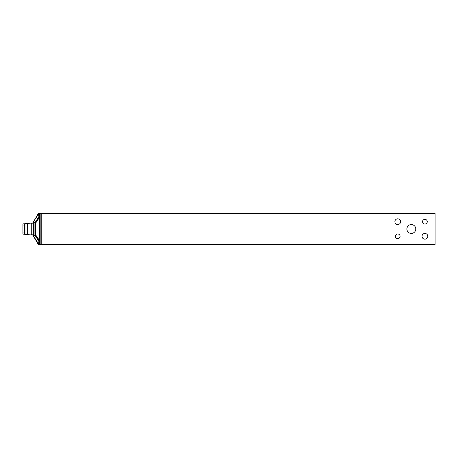 <?xml version="1.0" encoding="UTF-8"?>
<svg xmlns="http://www.w3.org/2000/svg" width="458" height="458" viewBox="0 0 458 458"><rect width="100%" height="100%" fill="white"/><g stroke="black" fill="none" stroke-linecap="round" stroke-linejoin="round"><path stroke-width="0.69" d="M34.917 222.422L34.917 222.897L34.917 222.422L33.48 221.987L33.348 222.897L33.48 236.013L38.066 243.856L38.048 243.106L33.48 236.013L33.348 235.103L33.48 236.013L34.917 235.578L34.917 235.103L34.917 235.578M33.342 235.046L33.348 222.823L24.469 223.882L24.469 234.118L22.9 234.118L33.348 235.166L33.348 222.943M39.48 217.115L35.713 223.04L35.976 221.987L40.155 216.319L35.713 223.04L35.741 222.033A2.09 2.09 180 0 0 35.472 222.731A2.09 2.09 180 0 1 35.741 222.033L39.48 217.115L39.674 216.222L39.48 217.115L40.155 216.308L40.167 213.588L435.1 213.588L435.1 244.412L40.167 244.412L40.121 243.833L39.611 243.942L40.121 243.833L39.789 241.944L35.787 235.944L35.438 234.788L35.438 235.418L34.98 235.555L35.438 235.418L35.438 223.212L35.787 222.056L39.789 216.056L38.048 214.894L38.066 214.144L33.8 221.203L38.048 214.894M40.155 216.319L40.167 244.412L41.214 244.412L41.214 213.588L40.167 213.588L39.886 215.123L39.428 214.865L39.886 215.123L39.789 216.056L35.787 222.056L35.438 223.212L35.438 222.582L34.98 222.445L35.438 222.582L35.438 234.788L35.787 235.944L39.789 241.944L38.048 243.106M24.99 234.118L24.469 234.118L24.99 234.118L24.99 232.962L24.99 234.118M24.469 232.962L24.99 232.962L24.99 223.882L24.469 223.882L24.99 223.882L24.99 232.962L22.9 232.962L22.9 234.118M24.469 223.882L22.9 223.882L22.9 232.962M34.012 221.225L38.066 214.092L39.428 214.865L40.167 213.588L38.077 213.588L40.167 213.588L40.167 244.412L39.789 241.944L39.354 242.236L34.917 235.103L34.917 222.897L39.354 215.764L39.789 216.056L40.121 214.167L38.077 213.731L37.338 215.374M37.338 242.626L38.077 244.269L38.066 243.908L39.886 242.877L39.428 243.135L39.646 244.412L40.167 244.412L40.167 216.199L40.167 244.412L38.077 244.412M40.155 241.681L35.976 236.013L35.713 234.96L39.417 240.393L39.674 241.778L39.48 240.885L35.93 235.984A2.09 2.067 106.6 0 1 35.667 234.948L35.667 223.052A2.09 2.067 -106.6 0 1 35.93 222.016A2.09 2.067 -106.6 0 0 35.667 223.052L35.438 234.885L40.138 241.606M35.976 221.987L36.829 220.493L35.976 221.987M35.976 236.013L36.829 237.507L35.976 236.013M35.741 235.967L35.93 235.984A2.09 2.067 106.6 0 1 35.667 234.948L35.741 235.967A2.09 2.09 179.9 0 1 35.472 235.269M39.835 242.505L40.064 243.559L39.835 242.505M40.064 214.441L39.835 215.495L40.064 214.441M33.348 235.166L33.348 235.177A3.132 3.132 -0 0 0 33.365 235.486A3.132 3.132 -0 0 1 33.348 235.177L33.348 235.103M35.741 222.033A2.09 2.09 180 0 0 35.472 222.731M427.262 221.689A2.353 2.353 0 0 0 424.915 219.336A2.353 2.353 0 0 0 422.562 221.689A2.353 2.353 0 0 0 424.915 224.036A2.353 2.353 0 0 0 427.262 221.689M400.624 221.689A2.874 2.874 0 0 0 397.75 218.815A2.874 2.874 0 0 0 394.876 221.689A2.874 2.874 0 0 0 397.75 224.557A2.874 2.874 0 0 0 400.624 221.689M427.789 236.311A2.874 2.874 0 0 0 424.915 233.443A2.874 2.874 0 0 0 422.041 236.311A2.874 2.874 0 0 0 424.915 239.185A2.874 2.874 0 0 0 427.789 236.311M415.772 229A4.443 4.443 0 0 0 411.33 224.557A4.443 4.443 0 0 0 406.893 229A4.443 4.443 0 0 0 411.33 233.443A4.443 4.443 0 0 0 415.772 229M400.097 236.311A2.353 2.353 0 0 0 397.75 233.964A2.353 2.353 0 0 0 395.397 236.311A2.353 2.353 0 0 0 397.75 238.664A2.353 2.353 0 0 0 400.097 236.311M33.348 234.862L31.259 234.736L31.259 223.264L33.348 223.138M22.9 223.882L27.6 223.504L27.6 234.496L24.469 234.118M39.611 214.058L39.646 213.588L38.077 213.588L38.066 214.144L39.428 214.865M33.348 235.177L33.8 236.797L33.348 235.177A3.132 3.132 -0 0 0 33.8 236.797L33.348 235.177A3.132 3.132 -0 0 0 33.8 236.797L38.066 243.908L39.405 243.049L39.354 242.236M39.428 243.135L39.857 242.78L39.405 243.049M33.875 221.157L33.48 221.987M39.354 215.764L39.405 214.951L39.857 215.22L39.405 214.951M33.8 221.203A3.132 3.132 180 0 0 33.348 222.823A3.132 3.132 -179.9 0 1 33.8 221.203L33.348 222.823L33.8 221.203L37.842 214.487L33.8 221.203L33.348 222.823M24.469 225.038L22.9 225.038M39.417 240.393L39.417 217.607A2.09 2.004 29.9 0 1 39.451 217.155A2.09 2.004 29.9 0 0 39.417 217.607L39.417 240.393A2.09 2.004 150.1 0 0 39.451 240.845A2.09 2.004 150.1 0 1 39.417 240.393M39.611 243.942L38.077 244.269"/></g></svg>

